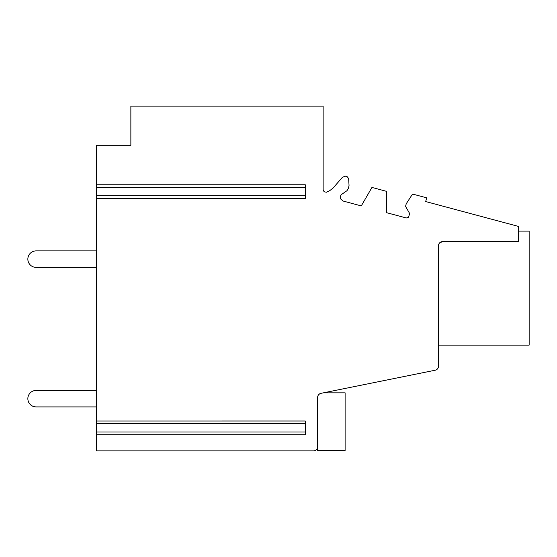 <?xml version="1.0" encoding="UTF-8"?>
<svg xmlns="http://www.w3.org/2000/svg" width="557" height="557" viewBox="0 0 557 557"><rect width="100%" height="100%" fill="white"/><g stroke="black" fill="none" stroke-linecap="round" stroke-linejoin="round"><path stroke-width="0.84" d="M96.521 187.514L305.285 187.514L305.285 184.764L96.521 184.764L96.521 423.738L305.285 423.738L305.285 420.995L96.521 421.001L305.285 420.995M305.285 187.514L305.285 195.751L96.521 195.751M305.285 198.501L96.521 198.501L305.285 198.501L305.285 195.751M305.285 434.62L305.285 423.738M96.521 434.62L96.521 423.738M305.285 434.725L96.521 434.725L96.521 450.864L313.521 450.864A4.122 4.122 0 0 0 317.643 446.742L317.643 397.378L317.643 450.522L345.11 450.522L345.11 392.838L323.415 392.838L435.198 370.224L320.943 393.339L319.112 394.224M318.075 395.54L317.643 397.378A4.122 4.122 0 0 1 320.943 393.339L435.198 370.224C439.02 367.899 439.02 367.899 435.198 370.224A4.122 4.122 0 0 0 438.505 366.186L438.505 245.728A4.122 4.122 0 0 1 442.627 241.606L518.504 241.606L518.504 226.421L425.68 201.55L426.676 197.832L412.542 194.045L406.255 203.737L405.545 206.389L409.667 213.54L408.511 217.244L406.345 217.982L386.405 212.635L386.405 191.309L371.944 187.437L361.284 205.909L343.063 201.028L340.529 198.828L340.341 196.336L341.302 194.63L346.976 190.696L348.501 188.245L349.037 185.404L348.64 178.609L347.345 176.847L345.291 176.116L342.339 177.391L333.072 188.05L329.772 190.633L326.472 192.214L324.446 191.873L323.485 190.87L323.137 189.526L323.137 106.136L130.86 106.136L130.86 145.28L96.521 145.28L96.521 184.764M438.603 244.843L439.174 243.472M439.557 242.977L440.469 242.211M441.255 241.835L442.627 241.606L439.605 242.922M438.547 245.15L439.271 243.332M438.505 345.11L529.15 345.11L438.505 345.11M518.504 231.12L529.15 231.12L529.15 345.11M96.521 406.916L96.521 390.436L36.094 390.436A8.244 8.244 0 0 0 27.85 398.673A8.244 8.244 0 0 0 36.094 406.916L96.521 406.916M96.521 250.894L36.094 250.894A8.244 8.244 0 0 0 27.85 259.137A8.244 8.244 0 0 0 36.094 267.374L96.521 267.374M305.285 431.981L96.521 431.981"/></g></svg>

